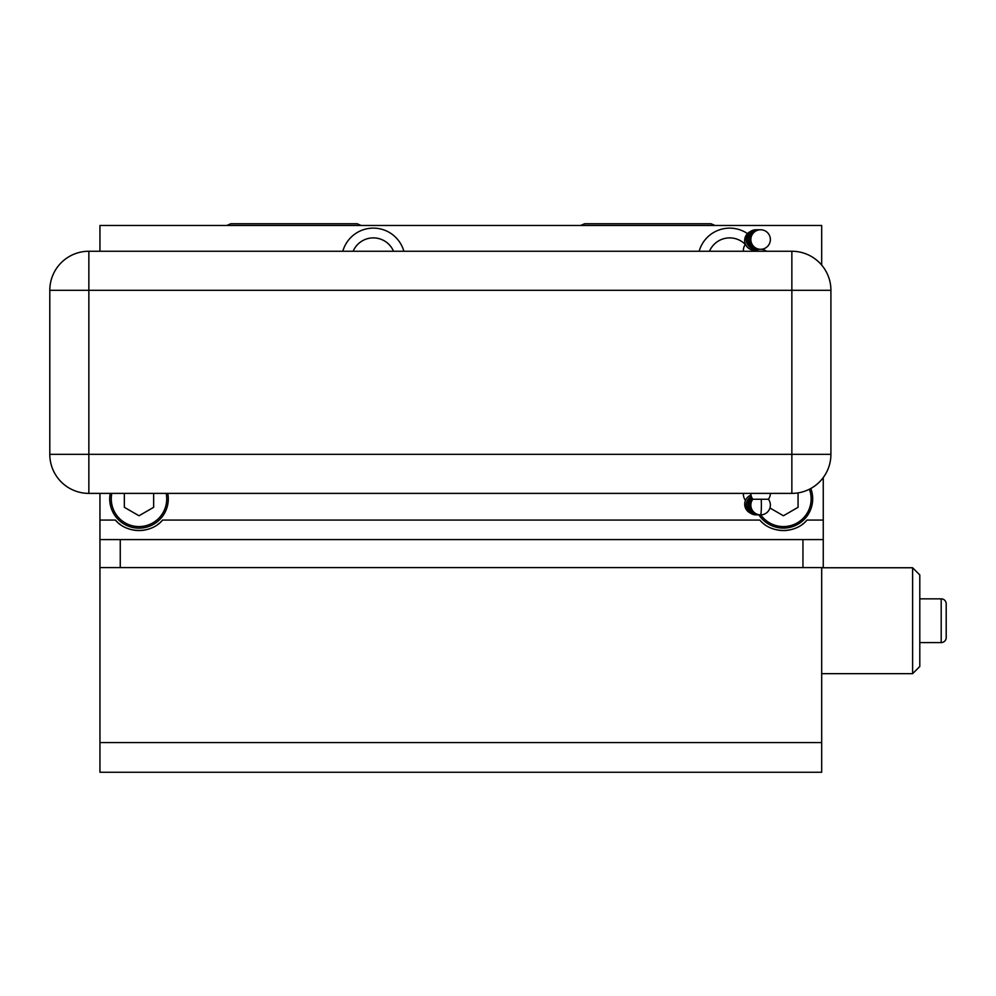 <?xml version="1.0" encoding="UTF-8"?>
<svg xmlns="http://www.w3.org/2000/svg" width="996" height="996" viewBox="0 0 996 996"><rect width="100%" height="100%" fill="white"/><g stroke="black" fill="none" stroke-linecap="round" stroke-linejoin="round"><path stroke-width="1.49" d="M769.933 507.985L783.416 515.766L798.057 507.313L798.057 492.896M760.782 514.87A27.726 27.726 0 0 0 809.412 489.223M768.775 498.747L768.775 499.755M810.806 488.488A29.295 29.295 0 0 1 758.89 514.87M116.071 520.771A31.71 31.71 0 0 1 115.412 520.061L99.949 520.061L99.949 567.596L823.256 567.596L823.256 477.557M823.256 520.061L807.009 520.061A31.71 31.71 0 0 1 806.349 520.771M805.652 521.468A31.71 31.71 0 0 1 804.905 522.178M803.212 523.635A31.71 31.71 0 0 1 802.44 524.232M795.306 528.254A31.71 31.71 0 0 1 794.198 528.677M793.09 529.063A31.71 31.71 0 0 1 792.231 529.324M791.982 529.386A31.71 31.71 0 0 1 790.886 529.685M789.791 529.922A31.71 31.71 0 0 1 788.72 530.121M788.023 530.233A31.71 31.71 0 0 1 786.989 530.37M786.579 530.42A31.71 31.71 0 0 1 785.52 530.507M784.462 530.557A31.71 31.71 0 0 1 782.37 530.557M781.312 530.507A31.71 31.71 0 0 1 780.254 530.42M779.843 530.37A31.71 31.71 0 0 1 778.81 530.233M778.125 530.121A31.71 31.71 0 0 1 777.042 529.922M775.946 529.685A31.71 31.71 0 0 1 774.851 529.386M774.614 529.324A31.71 31.71 0 0 1 773.743 529.063M772.635 528.677A31.71 31.71 0 0 1 771.527 528.254M764.405 524.232A31.71 31.71 0 0 1 763.621 523.635M761.928 522.178A31.71 31.71 0 0 1 761.181 521.468M760.483 520.771A31.71 31.71 0 0 1 759.836 520.061C771.165 533.893 795.667 533.893 807.009 520.061M115.412 520.061C126.753 533.893 151.255 533.893 162.585 520.061A31.71 31.71 0 0 1 161.937 520.771M161.24 521.468A31.71 31.71 0 0 1 160.493 522.178M158.8 523.635A31.71 31.71 0 0 1 158.015 524.232M150.894 528.254A31.71 31.71 0 0 1 149.786 528.677M148.678 529.063A31.71 31.71 0 0 1 147.806 529.324M147.57 529.386A31.71 31.71 0 0 1 146.474 529.685M145.379 529.922A31.71 31.71 0 0 1 144.296 530.121M143.611 530.233A31.71 31.71 0 0 1 142.577 530.37M142.167 530.42A31.71 31.71 0 0 1 141.108 530.507M140.05 530.557A31.71 31.71 0 0 1 137.958 530.557M136.9 530.507A31.71 31.71 0 0 1 135.842 530.42M135.431 530.37A31.71 31.71 0 0 1 134.398 530.233M133.701 530.121A31.71 31.71 0 0 1 132.63 529.922M131.534 529.685A31.71 31.71 0 0 1 130.439 529.386M130.202 529.324A31.71 31.71 0 0 1 129.331 529.063M128.223 528.677A31.71 31.71 0 0 1 127.115 528.254M119.981 524.232A31.71 31.71 0 0 1 119.209 523.635M117.503 522.178A31.71 31.71 0 0 1 116.769 521.468M99.949 520.061L99.949 493.394M821.688 265.11L821.688 225.47L99.949 225.47L99.949 251.253M699.155 251.253A31.71 31.71 0 0 1 747.498 233.612M403.866 251.253A31.71 31.71 0 0 0 342.811 251.253M821.688 742.568L821.688 772.249L99.949 772.249L99.949 742.568L821.688 742.568L821.688 567.596M745.344 244.468A21.949 21.949 0 0 0 709.476 251.253M99.949 567.596L99.949 742.568M99.949 539.583L120.255 539.583L120.255 567.596M823.256 539.583L802.95 539.583L802.95 567.596M120.255 539.583L802.95 539.583M393.532 251.253A21.949 21.949 0 0 0 353.132 251.253M821.688 567.757L912.61 567.757L919.794 574.941L919.794 666.486L912.61 673.67L912.61 567.757M821.688 673.67L912.61 673.67M919.794 598.845L941.195 598.845A5.005 5.005 0 0 1 946.2 603.837L946.2 637.589A5.005 5.005 0 0 1 941.195 642.582L941.195 598.845M919.794 642.582L941.195 642.582M167.776 493.394A29.295 29.295 0 0 1 139.004 528.154A29.295 29.295 0 0 1 110.22 493.394M111.813 493.394A27.726 27.726 0 0 0 139.004 526.585A27.726 27.726 0 0 0 166.183 493.394M124.351 493.394L124.351 507.313L139.004 515.766L153.645 507.313L153.645 493.394M830.913 290.309L88.856 290.309L88.856 454.338L791.857 454.338L791.857 251.253L88.856 251.253A39.056 39.056 0 0 0 49.8 290.309L49.8 454.338A39.056 39.056 0 0 0 88.856 493.394L791.857 493.394A39.056 39.056 0 0 0 830.913 454.338L830.913 290.309A39.056 39.056 0 0 0 791.857 251.253M49.8 290.309L88.856 290.309L88.856 251.253M88.856 493.394L88.856 454.338L49.8 454.338M830.913 454.338L791.857 454.338L791.857 493.394M750.847 493.394A9.761 9.761 0 0 0 752.802 499.245L768.414 499.245A9.761 9.761 0 0 0 770.369 493.394M162.585 520.061L759.836 520.061M761.218 499.245A9.761 0.772 90 0 1 761.38 505.109A9.761 0.772 -90 0 1 760.608 514.87A9.761 9.761 0 0 0 768.414 499.245M759.836 229.802A9.761 9.761 0 0 0 759.077 229.765A9.761 0.772 90 0 1 759.189 229.877M758.305 229.802A9.761 9.761 0 0 0 747.772 239.526A9.761 9.761 0 0 0 757.545 249.299A9.761 0.772 -90 0 0 757.657 249.187M756.113 229.877A9.761 0.772 -90 0 0 756.001 229.765A9.761 9.761 0 0 0 746.241 239.526A9.761 9.761 0 0 0 756.773 249.261M752.129 498.237A9.761 9.761 0 0 0 759.077 514.87A9.761 0.772 -90 0 0 759.189 514.77M751.669 497.315A9.761 9.761 0 0 0 757.545 514.87A9.761 0.772 -90 0 0 757.657 514.77M751.358 496.518A9.761 9.761 0 0 0 756.001 514.87A9.761 0.772 -90 0 0 756.113 514.77M580.643 225.47L584.627 223.751L711.007 223.751L714.991 225.47M226.802 225.47L230.786 223.751L357.166 223.751L361.15 225.47M760.608 229.765A9.761 9.761 0 0 0 750.847 239.526A9.761 9.761 0 0 0 760.608 249.299A9.761 9.761 0 0 0 770.369 239.526A9.761 9.761 0 0 0 760.608 229.765M766.472 251.253A9.761 9.761 0 0 0 754.756 251.253M752.802 499.245A9.761 9.761 0 0 0 760.608 514.87M759.077 229.765A9.761 9.761 0 0 0 749.316 239.526A9.761 9.761 0 0 0 759.836 249.261M757.545 249.299A9.761 9.761 0 0 0 758.305 249.261M756.773 229.802A9.761 9.761 0 0 0 756.001 229.765M750.274 231.62A9.761 9.761 0 0 0 754.482 250.208A9.761 9.761 0 0 0 758.603 249.286M745.494 244.257A9.761 9.761 0 0 0 743.452 251.253M759.077 514.87A9.761 9.761 0 0 0 759.836 514.845M757.545 514.87A9.761 9.761 0 0 0 758.305 514.845M756.001 514.87A9.761 9.761 0 0 0 756.773 514.845M750.996 495.087A9.761 9.761 0 0 0 750.274 513.015M743.452 493.394A9.761 9.761 0 0 0 745.494 500.378"/></g></svg>
